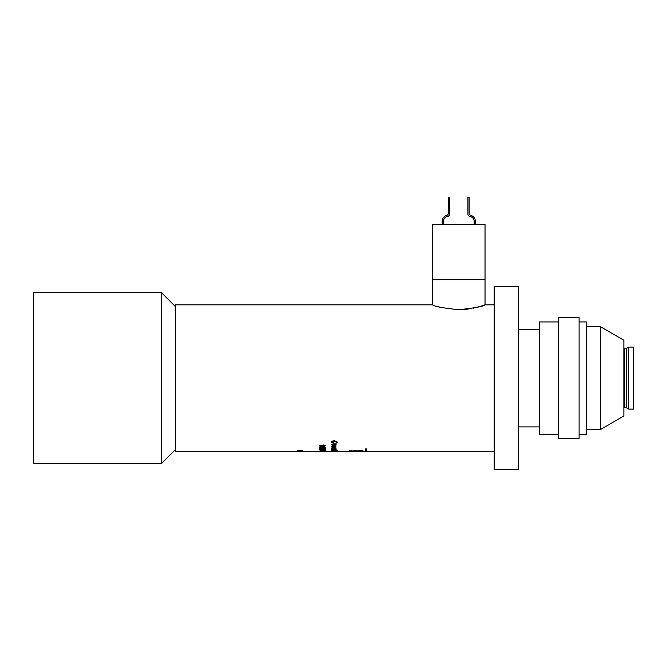 <?xml version="1.0" encoding="UTF-8"?>
<svg xmlns="http://www.w3.org/2000/svg" width="667" height="667" viewBox="0 0 667 667"><rect width="100%" height="100%" fill="white"/><g stroke="black" fill="none" stroke-linecap="round" stroke-linejoin="round"><path stroke-width="1" d="M161.431 378.097L161.431 292.63L33.35 292.63L33.35 463.565L161.431 463.565L161.431 378.097M324.429 451.351L175.663 451.351L175.663 304.836L432.524 304.836L432.524 279.69L485.026 279.69L485.026 304.836L480.649 306.295M458.771 224.504L432.524 224.504L432.524 279.44L485.026 279.44L485.026 224.504L458.771 224.504M440.203 307.229L436.977 306.311M458.771 309.705C442.813 308.037 434.059 306.411 432.524 304.836C434.084 306.42 442.83 308.037 458.771 309.705C474.737 308.037 483.483 306.411 485.026 304.836C483.475 306.42 474.721 308.037 458.771 309.705M623.878 408.196A0.492 0.492 0 0 1 624.37 407.704L626.196 407.704A0.492 0.492 0 0 1 626.438 407.77L628.756 409.104L628.756 347.082L626.438 348.424A0.492 0.492 0 0 1 626.196 348.491L624.37 348.491A0.492 0.492 0 0 1 623.878 347.999M600.684 326.813L600.684 429.373L623.878 415.941L623.878 340.245L600.684 326.813L586.426 326.813M600.684 429.373L586.426 429.373M628.756 409.104L633.65 409.104L633.65 347.082L628.756 347.082M558.346 434.259L539.295 434.259L539.295 329.256L518.601 329.256M518.601 426.93L539.295 426.93L539.295 321.936L558.346 321.936M579.098 378.097L579.098 317.659L558.346 317.659L558.346 438.536L579.098 438.536L579.098 378.097M579.098 434.259L586.426 434.259L586.426 321.936L579.098 321.936M518.601 378.097L518.601 286.527L494.18 286.527L494.18 469.668L518.601 469.668L518.601 378.097M480.515 306.336L473.387 308.162M468.909 308.954L463.915 309.513M461.506 309.646L459.98 309.696M333.5 443.388L331.466 442.221C331.632 441.296 332.691 440.82 334.642 440.804L337.727 442.213L335.951 443.313L337.027 442.196L334.642 441.246L332.174 442.179L333.5 442.971M298.816 451.351L299.441 451.351M299.008 451.301L302.51 451.326L299.008 451.301M335.593 443.997L336.085 444.589L333.833 445.414L331.466 444.589L333.775 443.705L335.593 443.997M334.809 446.09L331.541 446.048L336.01 445.748L335.384 446.015L335.876 446.615L334.809 445.748M334.809 447.09L331.541 447.048L336.01 446.782L335.384 447.023L335.876 447.557L334.809 446.782M332.8 448.799L331.466 448.266L333.733 447.632L336.085 448.257L333.583 448.808L333.583 447.874L332.174 448.274L332.8 448.583M333.108 449.841L331.466 449.45L333.758 448.966L336.085 449.45L334.676 449.825L335.376 449.45L333.775 449.158L332.174 449.441L333.108 449.675M331.532 450.275L337.535 450.142L331.532 450.092M331.541 450.817L332.725 450.342L336.085 450.659L331.541 450.909M337.652 450.992L331.541 451.067L337.652 451.067M336.943 451.351L325.279 451.351M297.632 450.75L302.51 450.775L297.632 450.825M301.159 451.192L298.257 451M301.167 451.234L298.257 451.059M320.027 448.758L320.027 449.466L319.318 449.466L319.318 448.524L325.421 448.524L320.027 448.524M321.044 447.24L319.943 447.607L321.369 447.982L322.686 447.607L322.211 447.007L325.346 447.215L325.346 448.124L322.978 447.324L323.387 447.674L321.411 448.216L319.985 448.074L319.243 447.599L321.044 447.24M321.436 445.214L319.943 445.856L321.01 446.373L323.828 444.956L325.504 445.798L323.703 446.632L324.796 445.806L323.345 445.389L321.052 446.682L319.243 445.873L321.436 445.214M321.827 449.85L323.67 450.5L325.421 450.117L325.421 449.666L319.318 449.85L321.827 449.666M320.027 450.767L325.421 450.659L320.027 450.659M319.318 451.259L325.421 451.292L319.318 451.259M324.721 451.351L325.421 451.351M349.725 451.084L352.068 451.109L349.725 451.05M349.725 451.342L351.767 451.342L349.725 451.342M360.163 450.4L356.303 451.192L355.286 451.025L356.378 450.65L355.069 450.308L353.268 451.042L360.438 450.825L361.272 451.034L359.997 451.242L361.489 451.326L363.29 451.042L360.163 450.4L356.303 451.2L355.136 451.025L356.186 450.642L355.044 450.35L353.427 451.042L360.438 450.809L361.431 451.034L360.222 451.251L361.514 451.317L363.14 451.042L360.163 450.425M494.18 451.351L366.542 451.351L366.542 448.866L365.624 448.866L365.624 451.351L337.652 451.276M349.683 450.584L352.109 450.584L349.683 450.584M350.892 450.692L349.975 450.584L350.892 450.734M366.391 448.866L365.783 448.899L365.783 451.351L366.391 451.351L366.391 448.899M362.615 451.351L353.577 451.351L362.615 451.351M322.528 449.666L323.67 450.5M325.363 449.791L325.363 450.275M323.645 450.367L324.721 449.85L322.528 449.85M319.943 445.856L319.943 445.406M325.454 445.573L324.704 446.056M324.796 445.806L324.796 445.356M323.345 444.939L321.936 446.131M322.528 446.306L322.528 445.848M319.943 447.607L319.943 447.14M322.686 447.607L322.686 447.14M325.346 447.657L324.562 447.657M320.027 448.991L319.318 448.991M332.091 450.784L332.091 450.367M332.775 450.342L332.174 450.6L333.658 450.775L332.775 450.467M333.783 448.808L333.583 448.332M332.174 448.274L332.174 447.799M334.284 448.599L335.376 448.257L334.284 447.874L334.284 448.599M335.376 447.79L335.376 448.257M335.376 446.848L335.376 447.315M335.876 447.14L335.876 447.557M335.876 447.098L335.193 447.015M335.376 445.881L335.376 446.34M335.193 446.073L335.876 446.615M332.174 444.139L333.8 445.097L335.376 444.589L333.775 444.047L332.174 444.589M335.376 444.139L335.376 444.589M335.951 443.313L335.951 442.888M337.027 442.196L334.642 440.829L332.174 442.179M334.642 441.246L334.642 440.829M475.379 224.504L475.379 221.394A6.245 6.245 0 0 0 470.885 215.399A2.443 2.443 0 0 1 469.134 213.056L469.134 197.332L467.917 197.332L467.917 214.024A2.443 2.443 0 0 0 469.952 216.433A5.028 5.028 0 0 1 474.162 221.394L474.162 224.504M442.171 224.504L442.171 221.394A6.245 6.245 0 0 1 446.657 215.399A2.443 2.443 0 0 0 448.416 213.056L448.416 197.332L449.633 197.332L449.633 214.024A2.443 2.443 0 0 1 447.59 216.433A5.028 5.028 0 0 0 443.388 221.394L443.388 224.504M626.438 407.77L626.438 348.424M626.196 407.704L626.196 348.491M624.37 407.704L624.37 348.491M175.663 306.87L161.431 292.63M477.397 279.44L477.822 279.69M494.18 304.836L485.026 304.836M440.153 279.44L439.728 279.69M175.663 449.325L161.431 463.565"/></g></svg>
